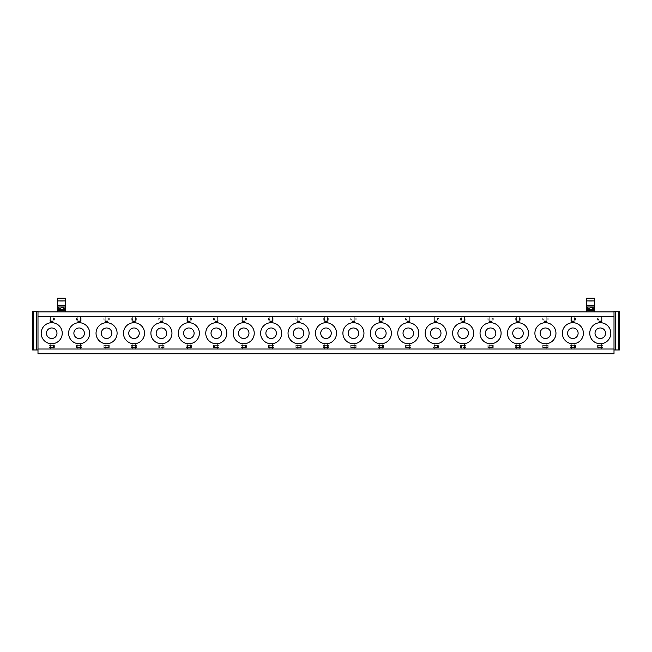 <?xml version="1.0" encoding="UTF-8"?>
<svg xmlns="http://www.w3.org/2000/svg" width="652" height="652" viewBox="0 0 652 652"><rect width="100%" height="100%" fill="white"/><g stroke="black" fill="none" stroke-linecap="round" stroke-linejoin="round"><path stroke-width="0.49" stroke-dasharray="3.26 2.44" d="M614.005 311.909L37.995 311.909L37.995 353.751L614.005 353.751L614.005 311.909L614.005 349.969L615.618 349.969L615.618 311.363L614.005 311.363L614.005 349.969M65.428 311.909L57.327 311.909L65.428 311.909L65.428 301.925L57.327 301.925L57.327 298.249L65.428 298.249L65.428 301.925M594.673 311.909L586.572 311.909L594.673 311.909L594.673 301.925L586.572 301.925L586.572 298.249L594.673 298.249L594.673 301.925M37.995 349.024L614.005 349.024M37.995 316.627L614.005 316.627M57.327 311.909L57.327 301.925M57.327 309.765L57.327 307.671L65.428 307.671L57.327 307.671L57.327 310.376L57.327 309.765L65.428 309.765L65.428 310.784M65.428 310.376L65.428 309.765M586.572 311.909L586.572 301.925M586.572 309.765L586.572 307.671L594.673 307.671L586.572 307.671L586.572 310.376L586.572 309.765L594.673 309.765L594.673 310.784M594.673 310.376L594.673 309.765M33.676 349.969L33.676 311.363L32.6 311.363L32.6 349.969L37.995 349.969M33.676 311.363L37.995 311.363L37.995 311.909M36.382 311.363L36.382 349.969M615.618 311.363L619.4 311.363L619.4 349.969L615.618 349.969M618.324 311.363L618.324 349.969M77.792 347.54L77.792 348.975L80.489 348.975L77.792 348.975L80.489 348.975L77.792 348.975L77.792 343.946L80.489 343.946L80.489 345.381L81.842 345.389L81.842 347.532L80.489 347.532L80.489 345.389L77.8 345.389L77.8 347.532L80.489 347.532M80.489 347.54L80.489 343.946L80.489 348.975L80.489 343.946L77.792 343.946L77.792 345.381L76.439 345.389L81.842 345.389L81.842 347.532L77.368 347.532L77.368 345.389M50.367 347.54L50.367 348.975L53.065 348.975L50.367 348.975L53.065 348.975L50.367 348.975L50.367 343.946L53.065 343.946L53.065 345.381L54.409 345.389L54.409 347.532L53.056 347.532L53.065 345.389L50.367 345.389L50.367 347.532L53.056 347.532M53.065 347.54L53.065 343.946L53.065 348.975L53.065 343.946L50.367 343.946L50.367 345.381L49.014 345.389L54.409 345.389L54.409 347.532L49.935 347.532L49.935 345.389M105.225 347.54L105.225 348.975L107.922 348.975L105.225 348.975L107.922 348.975L105.225 348.975L105.225 343.946L107.922 343.946L107.922 345.381L109.267 345.389L109.267 347.532L107.914 347.532L107.914 345.389L105.225 345.389L105.225 347.532L107.914 347.532M107.922 347.54L107.922 343.946L107.922 348.975L107.922 343.946L105.225 343.946L105.225 345.381L103.872 345.389L109.267 345.389L109.267 347.532L104.793 347.532L104.793 345.389M132.649 347.54L132.649 348.975L135.347 348.975L132.649 348.975L135.347 348.975L132.649 348.975L132.649 343.946L135.347 343.946L135.347 345.381L136.7 345.389L136.7 347.532L135.347 347.532L135.347 345.389L132.658 345.389L132.658 347.532L135.347 347.532M135.347 347.54L135.347 343.946L135.347 348.975L135.347 343.946L132.649 343.946L132.649 345.381L131.296 345.389L136.7 345.389L136.7 347.532L132.226 347.532L132.226 345.389M160.082 347.54L160.082 348.975L162.78 348.975L160.082 348.975L162.78 348.975L160.082 348.975L160.082 343.946L162.78 343.946L162.78 345.381L160.082 345.381L160.082 347.532L164.125 347.532L164.125 345.389L164.125 347.532L159.65 347.532L159.65 345.389L164.125 345.389L159.65 345.389M162.78 347.54L162.78 343.946L162.78 348.975L162.78 343.946L160.082 343.946L160.082 345.381M187.507 347.54L187.507 348.975L190.205 348.975L187.507 348.975L190.205 348.975L187.507 348.975L187.507 343.946L190.205 343.946L190.205 345.381L191.558 345.389L191.558 347.532L190.205 347.532L190.205 345.389L187.515 345.389L187.515 347.532L190.205 347.532M190.205 347.54L190.205 343.946L190.205 348.975L190.205 343.946L187.507 343.946L187.507 345.381M214.932 347.54L214.932 348.975L217.638 348.975L214.932 348.975L217.638 348.975L214.932 348.975L214.932 343.946L217.638 343.946L217.638 345.381L218.982 345.389L218.982 347.532L217.629 347.532L217.629 345.389L214.94 345.389L214.94 347.532L217.629 347.532M217.638 347.54L217.638 343.946L217.638 348.975L217.638 343.946L214.932 343.946L214.932 345.381M242.365 347.54L242.365 348.975L245.062 348.975L242.365 348.975L245.062 348.975L242.365 348.975L242.365 343.946L245.062 343.946L245.062 345.381L246.415 345.389L246.415 347.532L245.062 347.532L245.062 345.389L242.365 345.389L242.365 347.532L245.062 347.532M245.062 347.54L245.062 343.946L245.062 348.975L245.062 343.946L242.365 343.946L242.365 345.381L241.012 345.389L246.415 345.389L246.415 347.532L241.941 347.532L241.941 345.389M269.789 347.54L269.789 348.975L272.495 348.975L269.789 348.975L272.495 348.975L269.789 348.975L269.789 343.946L272.495 343.946L272.495 345.381L273.84 345.389L273.84 347.532L272.487 347.532L272.487 345.389L269.798 345.389L269.798 347.532L272.487 347.532M272.495 347.54L272.495 343.946L272.495 348.975L272.495 343.946L269.789 343.946L269.789 345.381L268.445 345.389L273.84 345.389L273.84 347.532L269.366 347.532L269.366 345.389M297.222 347.54L297.222 348.975L299.92 348.975L297.222 348.975L299.92 348.975L297.222 348.975L297.222 343.946L299.92 343.946L299.92 345.381L301.273 345.389L301.273 347.532L299.912 347.532L299.92 345.389L297.222 345.389L297.222 347.532L299.912 347.532M299.92 347.54L299.92 343.946L299.92 348.975L299.92 343.946L297.222 343.946L297.222 345.381L295.869 345.389L301.273 345.389L301.273 347.532L296.79 347.532L296.79 345.389M324.647 347.54L324.647 348.975L327.353 348.975L324.647 348.975L327.353 348.975L324.647 348.975L324.647 343.946L327.353 343.946L327.353 345.381L328.698 345.389L328.698 347.532L327.345 347.532L327.345 345.389L324.655 345.389L324.655 347.532L327.345 347.532M327.353 347.54L327.353 343.946L327.353 348.975L327.353 343.946L324.647 343.946L324.647 345.381L323.302 345.389L328.698 345.389L328.698 347.532L324.223 347.532L324.223 345.389M352.08 347.54L352.08 348.975L354.778 348.975L352.08 348.975L354.778 348.975L352.08 348.975L352.08 343.946L354.778 343.946L354.778 345.381L356.131 345.389L356.131 347.532L354.769 347.532L354.778 345.389L352.08 345.389L352.08 347.532L354.769 347.532M354.778 347.54L354.778 343.946L354.778 348.975L354.778 343.946L352.08 343.946L352.08 345.381L350.727 345.389L356.131 345.389L356.131 347.532L351.648 347.532L351.648 345.389M379.505 347.54L379.505 348.975L382.211 348.975L379.505 348.975L382.211 348.975L379.505 348.975L379.505 343.946L382.211 343.946L382.211 345.381L383.555 345.389L383.555 347.532L382.202 347.532L382.202 345.389L379.513 345.389L379.513 347.532L382.202 347.532M382.211 347.54L382.211 343.946L382.211 348.975L382.211 343.946L379.505 343.946L379.505 345.381L378.16 345.389L383.555 345.389L383.555 347.532L379.081 347.532L379.081 345.389M406.938 347.54L406.938 348.975L409.635 348.975L406.938 348.975L409.635 348.975L406.938 348.975L406.938 343.946L409.635 343.946L409.635 345.381L410.988 345.389L410.988 347.532L409.627 347.532L409.635 345.389L406.938 345.389L406.938 347.532L409.627 347.532M409.635 347.54L409.635 343.946L409.635 348.975L409.635 343.946L406.938 343.946L406.938 345.381L405.585 345.389L410.988 345.389L410.988 347.532L406.506 347.532L406.506 345.389M434.362 347.54L434.362 348.975L437.068 348.975L434.362 348.975L437.068 348.975L434.362 348.975L434.362 343.946L437.068 343.946L437.068 345.381L434.371 345.381L434.371 347.532L438.413 347.532L438.413 345.389L438.413 347.532L433.939 347.532L433.939 345.389L438.413 345.389L433.939 345.389M437.068 347.54L437.068 343.946L437.068 348.975L437.068 343.946L434.362 343.946L434.362 345.381M461.795 347.54L461.795 348.975L464.493 348.975L461.795 348.975L464.493 348.975L461.795 348.975L461.795 343.946L464.493 343.946L464.493 345.381L461.795 345.381L461.795 347.532L465.846 347.532L465.846 345.389L465.846 347.532L461.363 347.532L461.363 345.389L465.846 345.389L461.363 345.389M464.493 347.54L464.493 343.946L464.493 348.975L464.493 343.946L461.795 343.946L461.795 345.381M489.22 347.54L489.22 348.975L491.918 348.975L489.22 348.975L491.918 348.975L489.22 348.975L489.22 343.946L491.918 343.946L491.918 345.381L493.271 345.389L493.271 347.532L491.918 347.532L491.918 345.389L489.228 345.389L489.228 347.532L491.918 347.532M491.918 347.54L491.918 343.946L491.918 348.975L491.918 343.946L489.22 343.946L489.22 345.381M516.653 347.54L516.653 348.975L519.351 348.975L516.653 348.975L519.351 348.975L516.653 348.975L516.653 343.946L519.351 343.946L519.351 345.381L520.703 345.389L520.703 347.532L519.342 347.532L519.351 345.389L516.653 345.389L516.653 347.532L519.342 347.532M519.351 347.54L519.351 343.946L519.351 348.975L519.351 343.946L516.653 343.946L516.653 345.381L515.3 345.389L520.703 345.389L520.703 347.532L516.221 347.532L516.221 345.389M544.078 347.54L544.078 348.975L546.775 348.975L544.078 348.975L546.775 348.975L544.078 348.975L544.078 343.946L546.775 343.946L546.775 345.381L548.128 345.389L548.128 347.532L546.775 347.532L546.775 345.389L544.086 345.389L544.086 347.532L546.775 347.532M546.775 347.54L546.775 343.946L546.775 348.975L546.775 343.946L544.078 343.946L544.078 345.381L542.733 345.389L548.128 345.389L548.128 347.532L543.654 347.532L543.654 345.389M571.511 347.54L571.511 348.975L574.208 348.975L571.511 348.975L574.208 348.975L571.511 348.975L571.511 343.946L574.208 343.946L574.208 345.381L575.561 345.389L575.561 347.532L574.2 347.532L574.208 345.389L571.511 345.389L571.511 347.532L574.2 347.532M574.208 347.54L574.208 343.946L574.208 348.975L574.208 343.946L571.511 343.946L571.511 345.381L570.158 345.389L575.561 345.389L575.561 347.532L571.079 347.532L571.079 345.389M598.935 347.54L598.935 348.975L601.633 348.975L598.935 348.975L601.633 348.975L598.935 348.975L598.935 343.946L601.633 343.946L601.633 345.381L602.986 345.389L602.986 347.532L601.633 347.532L601.633 345.389L598.943 345.389L598.943 347.532L601.633 347.532M601.633 347.54L601.633 343.946L601.633 348.975L601.633 343.946L598.935 343.946L598.935 345.381L597.591 345.389L602.986 345.389L602.986 347.532L598.512 347.532L598.512 345.389M49.935 320.108L49.014 320.108L49.014 317.956L49.014 320.108L53.056 320.108L53.065 321.542L50.367 321.542L53.065 321.542L50.367 321.542L50.367 316.522L53.065 316.522L53.065 317.956L54.409 317.956L54.409 320.108L53.056 320.108L53.065 317.956L50.367 317.956L50.367 321.542L50.367 316.522L53.065 316.522L53.065 321.542L50.367 321.542L50.367 316.522L50.367 317.956L49.014 317.956L54.409 317.956L54.409 320.108L49.935 320.108L49.935 317.956M77.368 320.108L76.439 320.108L76.439 317.956L76.439 320.108L80.489 320.108L80.489 321.542L77.792 321.542L80.489 321.542L77.792 321.542L77.792 316.522L80.489 316.522L80.489 317.956L81.842 317.956L81.842 320.108L80.489 320.108L80.489 317.956L77.8 317.956L77.792 321.542L77.792 316.522L80.489 316.522L80.489 321.542L77.792 321.542L77.792 316.522L77.792 317.956L76.439 317.956L81.842 317.956L81.842 320.108L77.368 320.108L77.368 317.956M104.793 320.108L103.872 320.108L103.872 317.956L103.872 320.108L107.914 320.108L107.922 321.542L105.225 321.542L107.922 321.542L105.225 321.542L105.225 316.522L107.922 316.522L107.922 317.956L109.267 317.956L109.267 320.108L107.914 320.108L107.914 317.956L105.225 317.956L105.225 321.542L105.225 316.522L107.922 316.522L107.922 321.542L105.225 321.542L105.225 316.522L105.225 317.956L103.872 317.956L109.267 317.956L109.267 320.108L104.793 320.108L104.793 317.956M132.226 320.108L131.296 320.108L131.296 317.956L131.296 320.108L135.347 320.108L135.347 321.542L132.649 321.542L135.347 321.542L132.649 321.542L132.649 316.522L135.347 316.522L135.347 317.956L136.7 317.956L136.7 320.108L135.347 320.108L135.347 317.956L132.658 317.956L132.649 321.542L132.649 316.522L135.347 316.522L135.347 321.542L132.649 321.542L132.649 316.522L132.649 317.956L131.296 317.956L136.7 317.956L136.7 320.108L132.226 320.108L132.226 317.956M162.78 320.108L162.78 321.542L160.082 321.542L162.78 321.542L160.082 321.542L160.082 316.522L162.78 316.522L162.78 317.956L160.082 317.956L160.082 321.542L160.082 316.522L162.78 316.522L162.78 321.542L160.082 321.542L160.082 316.522L160.082 317.956L158.729 317.956L164.125 317.956L164.125 320.108L162.772 320.108L162.772 317.956L164.125 317.956L164.125 320.108L159.65 320.108L159.65 317.956M187.507 320.108L187.507 316.522L190.205 316.522L190.205 317.956L191.558 317.956L191.558 320.108L190.205 320.108L190.205 317.956L187.515 317.956L187.515 320.108L190.205 320.108L190.205 321.542L187.507 321.542L187.507 316.522L190.205 316.522L190.205 321.542L187.507 321.542L187.507 317.956M214.932 320.108L214.932 316.522L217.638 316.522L217.638 317.956L218.982 317.956L218.982 320.108L217.629 320.108L217.629 317.956L214.94 317.956L214.94 320.108L217.629 320.108L217.638 321.542L214.932 321.542L214.932 316.522L217.638 316.522L217.638 321.542L214.932 321.542L214.932 317.956M241.941 320.108L241.012 320.108L241.012 317.956L241.012 320.108L245.062 320.108L245.062 321.542L242.365 321.542L245.062 321.542L242.365 321.542L242.365 316.522L245.062 316.522L245.062 317.956L246.415 317.956L246.415 320.108L245.062 320.108L245.062 317.956L242.365 317.956L242.365 321.542L242.365 316.522L245.062 316.522L245.062 321.542L242.365 321.542L242.365 316.522L242.365 317.956L241.012 317.956L246.415 317.956L246.415 320.108L241.941 320.108L241.941 317.956M269.366 320.108L268.445 320.108L268.445 317.956L268.445 320.108L272.487 320.108L272.495 321.542L269.789 321.542L272.495 321.542L269.789 321.542L269.789 316.522L272.495 316.522L272.495 317.956L273.84 317.956L273.84 320.108L272.487 320.108L272.487 317.956L269.798 317.956L269.789 321.542L269.789 316.522L272.495 316.522L272.495 321.542L269.789 321.542L269.789 316.522L269.789 317.956L268.445 317.956L273.84 317.956L273.84 320.108L269.366 320.108L269.366 317.956M296.79 320.108L295.869 320.108L295.869 317.956L295.869 320.108L299.912 320.108L299.92 321.542L297.222 321.542L299.92 321.542L297.222 321.542L297.222 316.522L299.92 316.522L299.92 317.956L301.273 317.956L301.273 320.108L299.912 320.108L299.92 317.956L297.222 317.956L297.222 321.542L297.222 316.522L299.92 316.522L299.92 321.542L297.222 321.542L297.222 316.522L297.222 317.956L295.869 317.956L301.273 317.956L301.273 320.108L296.79 320.108L296.79 317.956M324.223 320.108L323.302 320.108L323.302 317.956L323.302 320.108L327.345 320.108L327.353 321.542L324.647 321.542L327.353 321.542L324.647 321.542L324.647 316.522L327.353 316.522L327.353 317.956L328.698 317.956L328.698 320.108L327.345 320.108L327.345 317.956L324.655 317.956L324.647 321.542L324.647 316.522L327.353 316.522L327.353 321.542L324.647 321.542L324.647 316.522L324.647 317.956L323.302 317.956L328.698 317.956L328.698 320.108L324.223 320.108L324.223 317.956M351.648 320.108L350.727 320.108L350.727 317.956L350.727 320.108L354.769 320.108L354.778 321.542L352.08 321.542L354.778 321.542L352.08 321.542L352.08 316.522L354.778 316.522L354.778 317.956L356.131 317.956L356.131 320.108L354.769 320.108L354.778 317.956L352.08 317.956L352.08 321.542L352.08 316.522L354.778 316.522L354.778 321.542L352.08 321.542L352.08 316.522L352.08 317.956L350.727 317.956L356.131 317.956L356.131 320.108L351.648 320.108L351.648 317.956M379.081 320.108L378.16 320.108L378.16 317.956L378.16 320.108L382.202 320.108L382.211 321.542L379.505 321.542L382.211 321.542L379.505 321.542L379.505 316.522L382.211 316.522L382.211 317.956L383.555 317.956L383.555 320.108L382.202 320.108L382.202 317.956L379.513 317.956L379.505 321.542L379.505 316.522L382.211 316.522L382.211 321.542L379.505 321.542L379.505 316.522L379.505 317.956L378.16 317.956L383.555 317.956L383.555 320.108L379.081 320.108L379.081 317.956M406.506 320.108L405.585 320.108L405.585 317.956L405.585 320.108L409.627 320.108L409.635 321.542L406.938 321.542L409.635 321.542L406.938 321.542L406.938 316.522L409.635 316.522L409.635 317.956L410.988 317.956L410.988 320.108L409.627 320.108L409.635 317.956L406.938 317.956L406.938 321.542L406.938 316.522L409.635 316.522L409.635 321.542L406.938 321.542L406.938 316.522L406.938 317.956L405.585 317.956L410.988 317.956L410.988 320.108L406.506 320.108L406.506 317.956M437.068 320.108L437.068 321.542L434.362 321.542L437.068 321.542L434.362 321.542L434.362 316.522L437.068 316.522L437.068 317.956L434.371 317.956L434.362 321.542L434.362 316.522L437.068 316.522L437.068 321.542L434.362 321.542L434.362 316.522L434.362 317.956L433.018 317.956L438.413 317.956L438.413 320.108L437.06 320.108L437.06 317.956L438.413 317.956L438.413 320.108L433.939 320.108L433.939 317.956M464.493 317.956L464.493 321.542L461.795 321.542L464.493 321.542L461.795 321.542L461.795 316.522L464.493 316.522L464.493 317.956L461.795 317.956L461.795 321.542L461.795 316.522L464.493 316.522L464.493 321.542L461.795 321.542L461.795 316.522L461.795 317.956L460.442 317.956L465.846 317.956L465.846 320.108L460.442 320.108L461.363 320.108L461.363 317.956M489.22 320.108L489.22 316.522L491.918 316.522L491.918 317.956L493.271 317.956L493.271 320.108L491.918 320.108L491.918 317.956L489.228 317.956L489.228 320.108L491.918 320.108L491.918 321.542L489.22 321.542L489.22 316.522L491.918 316.522L491.918 321.542L489.22 321.542L489.22 317.956M516.221 320.108L515.3 320.108L515.3 317.956L515.3 320.108L519.342 320.108L519.351 321.542L516.653 321.542L519.351 321.542L516.653 321.542L516.653 316.522L519.351 316.522L519.351 317.956L520.703 317.956L520.703 320.108L519.342 320.108L519.351 317.956L516.653 317.956L516.653 321.542L516.653 316.522L519.351 316.522L519.351 321.542L516.653 321.542L516.653 316.522L516.653 317.956L515.3 317.956L520.703 317.956L520.703 320.108L516.221 320.108L516.221 317.956M543.654 320.108L542.733 320.108L542.733 317.956L542.733 320.108L546.775 320.108L546.775 321.542L544.078 321.542L546.775 321.542L544.078 321.542L544.078 316.522L546.775 316.522L546.775 317.956L548.128 317.956L548.128 320.108L546.775 320.108L546.775 317.956L544.086 317.956L544.078 321.542L544.078 316.522L546.775 316.522L546.775 321.542L544.078 321.542L544.078 316.522L544.078 317.956L542.733 317.956L548.128 317.956L548.128 320.108L543.654 320.108L543.654 317.956M571.079 320.108L570.158 320.108L570.158 317.956L570.158 320.108L574.2 320.108L574.208 321.542L571.511 321.542L574.208 321.542L571.511 321.542L571.511 316.522L574.208 316.522L574.208 317.956L575.561 317.956L575.561 320.108L574.2 320.108L574.208 317.956L571.511 317.956L571.511 321.542L571.511 316.522L574.208 316.522L574.208 321.542L571.511 321.542L571.511 316.522L571.511 317.956L570.158 317.956L575.561 317.956L575.561 320.108L571.079 320.108L571.079 317.956M598.512 320.108L597.591 320.108L597.591 317.956L597.591 320.108L601.633 320.108L601.633 321.542L598.935 321.542L601.633 321.542L598.935 321.542L598.935 316.522L601.633 316.522L601.633 317.956L602.986 317.956L602.986 320.108L601.633 320.108L601.633 317.956L598.943 317.956L598.935 321.542L598.935 316.522L601.633 316.522L601.633 321.542L598.935 321.542L598.935 316.522L598.935 317.956L597.591 317.956L602.986 317.956L602.986 320.108L598.512 320.108L598.512 317.956M50.367 348.975L50.367 343.946L53.065 343.946L50.367 343.946L50.367 348.975M77.792 348.975L77.792 343.946L80.489 343.946L77.792 343.946L77.792 348.975M105.225 348.975L105.225 343.946L107.922 343.946L105.225 343.946L105.225 348.975M132.649 348.975L132.649 343.946L135.347 343.946L132.649 343.946L132.649 348.975M160.082 348.975L160.082 343.946L162.78 343.946L160.082 343.946L160.082 348.975M187.507 348.975L187.507 343.946L190.205 343.946L187.507 343.946L187.507 348.975M214.932 348.975L214.932 343.946L217.638 343.946L214.932 343.946L214.932 348.975M242.365 348.975L242.365 343.946L245.062 343.946L242.365 343.946L242.365 348.975M269.789 348.975L269.789 343.946L272.495 343.946L269.789 343.946L269.789 348.975M297.222 348.975L297.222 343.946L299.92 343.946L297.222 343.946L297.222 348.975M324.647 348.975L324.647 343.946L327.353 343.946L324.647 343.946L324.647 348.975M352.08 348.975L352.08 343.946L354.778 343.946L352.08 343.946L352.08 348.975M379.505 348.975L379.505 343.946L382.211 343.946L379.505 343.946L379.505 348.975M406.938 348.975L406.938 343.946L409.635 343.946L406.938 343.946L406.938 348.975M434.362 348.975L434.362 343.946L437.068 343.946L434.362 343.946L434.362 348.975M461.795 348.975L461.795 343.946L464.493 343.946L461.795 343.946L461.795 348.975M489.22 348.975L489.22 343.946L491.918 343.946L489.22 343.946L489.22 348.975M516.653 348.975L516.653 343.946L519.351 343.946L516.653 343.946L516.653 348.975M544.078 348.975L544.078 343.946L546.775 343.946L544.078 343.946L544.078 348.975M571.511 348.975L571.511 343.946L574.208 343.946L571.511 343.946L571.511 348.975M598.935 348.975L598.935 343.946L601.633 343.946L598.935 343.946L598.935 348.975M53.065 321.542L53.065 316.522L53.065 321.542M80.489 321.542L80.489 316.522L80.489 321.542M107.922 321.542L107.922 316.522L107.922 321.542M135.347 321.542L135.347 316.522L135.347 321.542M162.78 321.542L162.78 316.522L162.78 321.542M190.205 321.542L190.205 316.522L190.205 321.542L187.507 321.542L190.205 321.542M217.638 321.542L217.638 316.522L217.638 321.542L214.932 321.542L217.638 321.542M245.062 321.542L245.062 316.522L245.062 321.542M272.495 321.542L272.495 316.522L272.495 321.542M299.92 321.542L299.92 316.522L299.92 321.542M327.353 321.542L327.353 316.522L327.353 321.542M354.778 321.542L354.778 316.522L354.778 321.542M382.211 321.542L382.211 316.522L382.211 321.542M409.635 321.542L409.635 316.522L409.635 321.542M437.068 321.542L437.068 316.522L437.068 321.542M464.493 321.542L464.493 316.522L464.493 321.542M491.918 321.542L491.918 316.522L491.918 321.542L489.22 321.542L491.918 321.542M519.351 321.542L519.351 316.522L519.351 321.542M546.775 321.542L546.775 316.522L546.775 321.542M574.208 321.542L574.208 316.522L574.208 321.542M601.633 321.542L601.633 316.522L601.633 321.542M49.935 347.532L49.014 347.532L49.014 345.389L49.014 347.532L50.367 347.532M53.065 345.381L50.367 345.381M77.368 347.532L76.439 347.532L76.439 345.389L76.439 347.532L77.8 347.532M80.489 345.381L77.8 345.381M104.793 347.532L103.872 347.532L103.872 345.389L103.872 347.532L105.225 347.532M107.922 345.381L105.225 345.381M132.226 347.532L131.296 347.532L131.296 345.389L131.296 347.532L132.658 347.532M135.347 345.381L132.658 345.381M162.772 347.532L162.772 345.389M159.65 347.532L158.729 347.532L158.729 345.389L158.729 347.532L160.082 347.532M190.637 345.389L191.558 345.389L191.558 347.532L187.083 347.532L187.083 345.389L190.637 345.389L190.637 347.532M190.205 345.381L187.083 345.389M187.083 347.532L186.154 347.532L186.154 345.389L186.154 347.532L187.515 347.532M218.061 345.389L218.982 345.389L218.982 347.532L214.508 347.532L214.508 345.389L218.061 345.389L218.061 347.532M217.638 345.381L214.508 345.389M214.508 347.532L213.587 347.532L213.587 345.389L213.587 347.532L214.94 347.532M241.941 347.532L241.012 347.532L241.012 345.389L241.012 347.532L242.365 347.532M245.062 345.381L242.365 345.381M269.366 347.532L268.445 347.532L268.445 345.389L268.445 347.532L269.798 347.532M272.495 345.381L269.798 345.381M296.79 347.532L295.869 347.532L295.869 345.389L295.869 347.532L297.222 347.532M299.92 345.381L297.222 345.381M324.223 347.532L323.302 347.532L323.302 345.389L323.302 347.532L324.655 347.532M327.353 345.381L324.655 345.381M351.648 347.532L350.727 347.532L350.727 345.389L350.727 347.532L352.08 347.532M354.778 345.381L352.08 345.381M379.081 347.532L378.16 347.532L378.16 345.389L378.16 347.532L379.513 347.532M382.211 345.381L379.513 345.381M406.506 347.532L405.585 347.532L405.585 345.389L405.585 347.532L406.938 347.532M409.635 345.381L406.938 345.381M437.06 347.532L437.06 345.389M433.939 347.532L433.018 347.532L433.018 345.389L433.018 347.532L434.371 347.532M464.493 347.532L464.493 345.389M461.363 347.532L460.442 347.532L460.442 345.389L460.442 347.532L461.795 347.532M492.35 345.389L493.271 345.389L493.271 347.532L488.796 347.532L488.796 345.389L492.35 345.389L492.35 347.532M491.918 345.381L488.796 345.389M488.796 347.532L487.875 347.532L487.875 345.389L487.875 347.532L489.228 347.532M516.221 347.532L515.3 347.532L515.3 345.389L515.3 347.532L516.653 347.532M519.351 345.381L516.653 345.381M543.654 347.532L542.733 347.532L542.733 345.389L542.733 347.532L544.086 347.532M546.775 345.381L544.086 345.381M571.079 347.532L570.158 347.532L570.158 345.389L570.158 347.532L571.511 347.532M574.208 345.381L571.511 345.381M598.512 347.532L597.591 347.532L597.591 345.389L597.591 347.532L598.943 347.532M601.633 345.381L598.943 345.381M50.367 316.522L53.065 316.522L50.367 316.522M53.065 317.956L50.367 317.956M77.792 316.522L80.489 316.522L77.792 316.522M80.489 317.956L77.8 317.956M105.225 316.522L107.922 316.522L105.225 316.522M107.922 317.956L105.225 317.956M132.649 316.522L135.347 316.522L132.649 316.522M135.347 317.956L132.658 317.956M162.772 317.956L160.082 317.956M162.772 320.108L159.65 320.108M158.729 317.956L158.729 320.108L158.729 317.956M160.082 316.522L162.78 316.522L160.082 316.522M190.637 317.956L191.558 317.956L191.558 320.108L187.083 320.108L187.083 317.956L190.637 317.956L190.637 320.108M190.205 317.956L187.083 317.956M187.083 320.108L186.154 320.108L186.154 317.956L186.154 320.108L187.515 320.108M187.507 316.522L190.205 316.522L187.507 316.522M218.061 317.956L218.982 317.956L218.982 320.108L214.508 320.108L214.508 317.956L218.061 317.956L218.061 320.108M217.638 317.956L214.508 317.956M214.508 320.108L213.587 320.108L213.587 317.956L213.587 320.108L214.94 320.108M214.932 316.522L217.638 316.522L214.932 316.522M242.365 316.522L245.062 316.522L242.365 316.522M245.062 317.956L242.365 317.956M269.789 316.522L272.495 316.522L269.789 316.522M272.495 317.956L269.798 317.956M297.222 316.522L299.92 316.522L297.222 316.522M299.92 317.956L297.222 317.956M324.647 316.522L327.353 316.522L324.647 316.522M327.353 317.956L324.655 317.956M352.08 316.522L354.778 316.522L352.08 316.522M354.778 317.956L352.08 317.956M379.505 316.522L382.211 316.522L379.505 316.522M382.211 317.956L379.513 317.956M406.938 316.522L409.635 316.522L406.938 316.522M409.635 317.956L406.938 317.956M437.06 317.956L434.371 317.956M437.06 320.108L433.939 320.108M433.018 317.956L433.018 320.108L433.018 317.956M434.362 316.522L437.068 316.522L434.362 316.522M461.795 317.956L465.846 317.956L465.846 320.108L461.363 320.108M460.442 317.956L460.442 320.108L460.442 317.956M461.795 316.522L464.493 316.522L461.795 316.522M492.35 317.956L493.271 317.956L493.271 320.108L488.796 320.108L488.796 317.956L492.35 317.956L492.35 320.108M491.918 317.956L488.796 317.956M488.796 320.108L487.875 320.108L487.875 317.956L487.875 320.108L489.228 320.108M489.22 316.522L491.918 316.522L489.22 316.522M516.653 316.522L519.351 316.522L516.653 316.522M519.351 317.956L516.653 317.956M544.078 316.522L546.775 316.522L544.078 316.522M546.775 317.956L544.086 317.956M571.511 316.522L574.208 316.522L571.511 316.522M574.208 317.956L571.511 317.956M598.935 316.522L601.633 316.522L598.935 316.522M601.633 317.956L598.943 317.956M57.327 308.461L65.428 308.461M57.327 309.578L65.428 309.578M586.572 308.461L594.673 308.461M586.572 309.578L594.673 309.578M53.488 345.389L53.488 347.532M80.921 345.389L80.921 347.532M108.346 345.389L108.346 347.532M135.779 345.389L135.779 347.532M163.204 345.389L163.204 347.532M245.494 345.389L245.494 347.532M272.919 345.389L272.919 347.532M300.352 345.389L300.352 347.532M327.777 345.389L327.777 347.532M355.21 345.389L355.21 347.532M382.634 345.389L382.634 347.532M410.067 345.389L410.067 347.532M437.492 345.389L437.492 347.532M464.917 345.389L464.917 347.532M519.774 345.389L519.774 347.532M547.207 345.389L547.207 347.532M574.632 345.389L574.632 347.532M602.065 345.389L602.065 347.532M53.488 317.956L53.488 320.108M80.921 317.956L80.921 320.108M108.346 317.956L108.346 320.108M135.779 317.956L135.779 320.108M163.204 317.956L163.204 320.108M245.494 317.956L245.494 320.108M272.919 317.956L272.919 320.108M300.352 317.956L300.352 320.108M327.777 317.956L327.777 320.108M355.21 317.956L355.21 320.108M382.634 317.956L382.634 320.108M410.067 317.956L410.067 320.108M437.492 317.956L437.492 320.108M464.917 317.956L464.917 320.108M519.774 317.956L519.774 320.108M547.207 317.956L547.207 320.108M574.632 317.956L574.632 320.108M602.065 317.956L602.065 320.108"/><path stroke-width="0.98" d="M37.995 349.024L37.995 316.627L614.005 316.627L614.005 349.024L37.995 349.024L37.995 353.751L614.005 353.751L614.005 349.024M60.954 338.282A10.53 10.53 0 0 1 46.667 342.471A10.53 10.53 0 0 1 42.478 328.184A10.53 10.53 0 0 1 56.765 323.995A10.53 10.53 0 0 1 60.954 338.282M69.903 328.184A10.53 10.53 0 0 1 84.189 323.995A10.53 10.53 0 0 1 88.379 338.282A10.53 10.53 0 0 1 74.092 342.471A10.53 10.53 0 0 1 69.903 328.184M97.327 328.184A10.53 10.53 0 0 1 111.622 323.995A10.53 10.53 0 0 1 115.811 338.282A10.53 10.53 0 0 1 101.525 342.471A10.53 10.53 0 0 1 97.327 328.184M124.76 328.184A10.53 10.53 0 0 1 139.047 323.995A10.53 10.53 0 0 1 143.236 338.282A10.53 10.53 0 0 1 128.949 342.471A10.53 10.53 0 0 1 124.76 328.184M152.185 328.184A10.53 10.53 0 0 1 166.472 323.995A10.53 10.53 0 0 1 170.669 338.282A10.53 10.53 0 0 1 156.382 342.471A10.53 10.53 0 0 1 152.185 328.184M179.618 328.184A10.53 10.53 0 0 1 193.905 323.995A10.53 10.53 0 0 1 198.094 338.282A10.53 10.53 0 0 1 183.807 342.471A10.53 10.53 0 0 1 179.618 328.184M207.043 328.184A10.53 10.53 0 0 1 221.33 323.995A10.53 10.53 0 0 1 225.527 338.282A10.53 10.53 0 0 1 211.24 342.471A10.53 10.53 0 0 1 207.043 328.184M234.475 328.184A10.53 10.53 0 0 1 248.762 323.995A10.53 10.53 0 0 1 252.952 338.282A10.53 10.53 0 0 1 238.665 342.471A10.53 10.53 0 0 1 234.475 328.184M261.9 328.184A10.53 10.53 0 0 1 276.187 323.995A10.53 10.53 0 0 1 280.384 338.282A10.53 10.53 0 0 1 266.097 342.471A10.53 10.53 0 0 1 261.9 328.184M289.333 328.184A10.53 10.53 0 0 1 303.62 323.995A10.53 10.53 0 0 1 307.809 338.282A10.53 10.53 0 0 1 293.522 342.471A10.53 10.53 0 0 1 289.333 328.184M316.758 328.184A10.53 10.53 0 0 1 331.045 323.995A10.53 10.53 0 0 1 335.242 338.282A10.53 10.53 0 0 1 320.955 342.471A10.53 10.53 0 0 1 316.758 328.184M344.191 328.184A10.53 10.53 0 0 1 358.478 323.995A10.53 10.53 0 0 1 362.667 338.282A10.53 10.53 0 0 1 348.38 342.471A10.53 10.53 0 0 1 344.191 328.184M371.616 328.184A10.53 10.53 0 0 1 385.902 323.995A10.53 10.53 0 0 1 390.1 338.282A10.53 10.53 0 0 1 375.813 342.471A10.53 10.53 0 0 1 371.616 328.184M399.048 328.184A10.53 10.53 0 0 1 413.335 323.995A10.53 10.53 0 0 1 417.524 338.282A10.53 10.53 0 0 1 403.238 342.471A10.53 10.53 0 0 1 399.048 328.184M426.473 328.184A10.53 10.53 0 0 1 440.76 323.995A10.53 10.53 0 0 1 444.957 338.282A10.53 10.53 0 0 1 430.67 342.471A10.53 10.53 0 0 1 426.473 328.184M453.906 328.184A10.53 10.53 0 0 1 468.193 323.995A10.53 10.53 0 0 1 472.382 338.282A10.53 10.53 0 0 1 458.095 342.471A10.53 10.53 0 0 1 453.906 328.184M481.331 328.184A10.53 10.53 0 0 1 495.618 323.995A10.53 10.53 0 0 1 499.815 338.282A10.53 10.53 0 0 1 485.528 342.471A10.53 10.53 0 0 1 481.331 328.184M508.764 328.184A10.53 10.53 0 0 1 523.051 323.995A10.53 10.53 0 0 1 527.24 338.282A10.53 10.53 0 0 1 512.953 342.471A10.53 10.53 0 0 1 508.764 328.184M536.188 328.184A10.53 10.53 0 0 1 550.475 323.995A10.53 10.53 0 0 1 554.673 338.282A10.53 10.53 0 0 1 540.378 342.471A10.53 10.53 0 0 1 536.188 328.184M563.621 328.184A10.53 10.53 0 0 1 577.908 323.995A10.53 10.53 0 0 1 582.097 338.282A10.53 10.53 0 0 1 567.811 342.471A10.53 10.53 0 0 1 563.621 328.184M591.046 328.184A10.53 10.53 0 0 1 605.333 323.995A10.53 10.53 0 0 1 609.522 338.282A10.53 10.53 0 0 1 595.235 342.471A10.53 10.53 0 0 1 591.046 328.184M37.995 349.969L36.382 349.969L36.382 311.363L37.995 311.363L37.995 311.909L614.005 311.909L614.005 316.627M37.995 311.909L37.995 316.627M47.091 330.711A5.265 5.265 0 0 0 49.193 337.85A5.265 5.265 0 0 0 56.333 335.756A5.265 5.265 0 0 0 54.238 328.616A5.265 5.265 0 0 0 47.091 330.711M74.524 330.711A5.265 5.265 0 0 0 76.618 337.85A5.265 5.265 0 0 0 83.766 335.756A5.265 5.265 0 0 0 81.663 328.616A5.265 5.265 0 0 0 74.524 330.711M101.948 330.711A5.265 5.265 0 0 0 104.051 337.85A5.265 5.265 0 0 0 111.19 335.756A5.265 5.265 0 0 0 109.096 328.616A5.265 5.265 0 0 0 101.948 330.711M129.381 330.711A5.265 5.265 0 0 0 131.476 337.85A5.265 5.265 0 0 0 138.623 335.756A5.265 5.265 0 0 0 136.521 328.616A5.265 5.265 0 0 0 129.381 330.711M156.806 330.711A5.265 5.265 0 0 0 158.901 337.85A5.265 5.265 0 0 0 166.048 335.756A5.265 5.265 0 0 0 163.954 328.616A5.265 5.265 0 0 0 156.806 330.711M184.239 330.711A5.265 5.265 0 0 0 186.333 337.85A5.265 5.265 0 0 0 193.473 335.756A5.265 5.265 0 0 0 191.378 328.616A5.265 5.265 0 0 0 184.239 330.711M211.664 330.711A5.265 5.265 0 0 0 213.758 337.85A5.265 5.265 0 0 0 220.906 335.756A5.265 5.265 0 0 0 218.811 328.616A5.265 5.265 0 0 0 211.664 330.711M239.097 330.711A5.265 5.265 0 0 0 241.191 337.85A5.265 5.265 0 0 0 248.33 335.756A5.265 5.265 0 0 0 246.236 328.616A5.265 5.265 0 0 0 239.097 330.711M266.521 330.711A5.265 5.265 0 0 0 268.616 337.85A5.265 5.265 0 0 0 275.763 335.756A5.265 5.265 0 0 0 273.669 328.616A5.265 5.265 0 0 0 266.521 330.711M293.954 330.711A5.265 5.265 0 0 0 296.049 337.85A5.265 5.265 0 0 0 303.188 335.756A5.265 5.265 0 0 0 301.094 328.616A5.265 5.265 0 0 0 293.954 330.711M321.379 330.711A5.265 5.265 0 0 0 323.473 337.85A5.265 5.265 0 0 0 330.621 335.756A5.265 5.265 0 0 0 328.526 328.616A5.265 5.265 0 0 0 321.379 330.711M348.812 330.711A5.265 5.265 0 0 0 350.906 337.85A5.265 5.265 0 0 0 358.046 335.756A5.265 5.265 0 0 0 355.951 328.616A5.265 5.265 0 0 0 348.812 330.711M376.237 330.711A5.265 5.265 0 0 0 378.331 337.85A5.265 5.265 0 0 0 385.479 335.756A5.265 5.265 0 0 0 383.384 328.616A5.265 5.265 0 0 0 376.237 330.711M403.669 330.711A5.265 5.265 0 0 0 405.764 337.85A5.265 5.265 0 0 0 412.903 335.756A5.265 5.265 0 0 0 410.809 328.616A5.265 5.265 0 0 0 403.669 330.711M431.094 330.711A5.265 5.265 0 0 0 433.189 337.85A5.265 5.265 0 0 0 440.336 335.756A5.265 5.265 0 0 0 438.242 328.616A5.265 5.265 0 0 0 431.094 330.711M458.527 330.711A5.265 5.265 0 0 0 460.622 337.85A5.265 5.265 0 0 0 467.761 335.756A5.265 5.265 0 0 0 465.667 328.616A5.265 5.265 0 0 0 458.527 330.711M485.952 330.711A5.265 5.265 0 0 0 488.046 337.85A5.265 5.265 0 0 0 495.194 335.756A5.265 5.265 0 0 0 493.099 328.616A5.265 5.265 0 0 0 485.952 330.711M513.377 330.711A5.265 5.265 0 0 0 515.479 337.85A5.265 5.265 0 0 0 522.619 335.756A5.265 5.265 0 0 0 520.524 328.616A5.265 5.265 0 0 0 513.377 330.711M540.81 330.711A5.265 5.265 0 0 0 542.904 337.85A5.265 5.265 0 0 0 550.052 335.756A5.265 5.265 0 0 0 547.949 328.616A5.265 5.265 0 0 0 540.81 330.711M568.234 330.711A5.265 5.265 0 0 0 570.337 337.85A5.265 5.265 0 0 0 577.476 335.756A5.265 5.265 0 0 0 575.382 328.616A5.265 5.265 0 0 0 568.234 330.711M595.667 330.711A5.265 5.265 0 0 0 597.762 337.85A5.265 5.265 0 0 0 604.909 335.756A5.265 5.265 0 0 0 602.807 328.616A5.265 5.265 0 0 0 595.667 330.711M65.428 305.258L65.428 300.931L57.327 300.931L57.327 310.376L65.428 310.376L65.428 305.258L57.327 305.258M57.327 298.249L65.428 298.249L57.327 298.249L57.327 300.931M65.428 298.249L65.428 300.931M57.327 310.376L57.327 311.909M57.327 310.784L65.428 310.784L65.428 311.909M594.673 305.258L594.673 300.931L586.572 300.931L586.572 310.376L594.673 310.376L594.673 305.258L586.572 305.258M586.572 298.249L594.673 298.249L586.572 298.249L586.572 300.931M594.673 298.249L594.673 300.931M586.572 310.376L586.572 311.909M586.572 310.784L594.673 310.784L594.673 311.909M32.6 311.363L32.6 349.969L33.676 349.969L33.676 311.363L32.6 311.363M36.382 349.969L33.676 349.969M36.382 311.363L33.676 311.363M619.4 311.363L619.4 349.969L618.324 349.969L618.324 311.363L619.4 311.363M618.324 349.969L615.618 349.969L615.618 311.363L618.324 311.363M615.618 311.363L614.005 311.363L614.005 311.909M615.618 349.969L614.005 349.969M57.327 298.331L65.428 298.331M57.327 310.205L65.428 310.205M57.327 309.684L65.428 309.684M57.327 307.01L65.428 307.01M586.572 298.331L594.673 298.331M586.572 310.205L594.673 310.205M586.572 309.684L594.673 309.684M586.572 307.01L594.673 307.01"/></g></svg>
